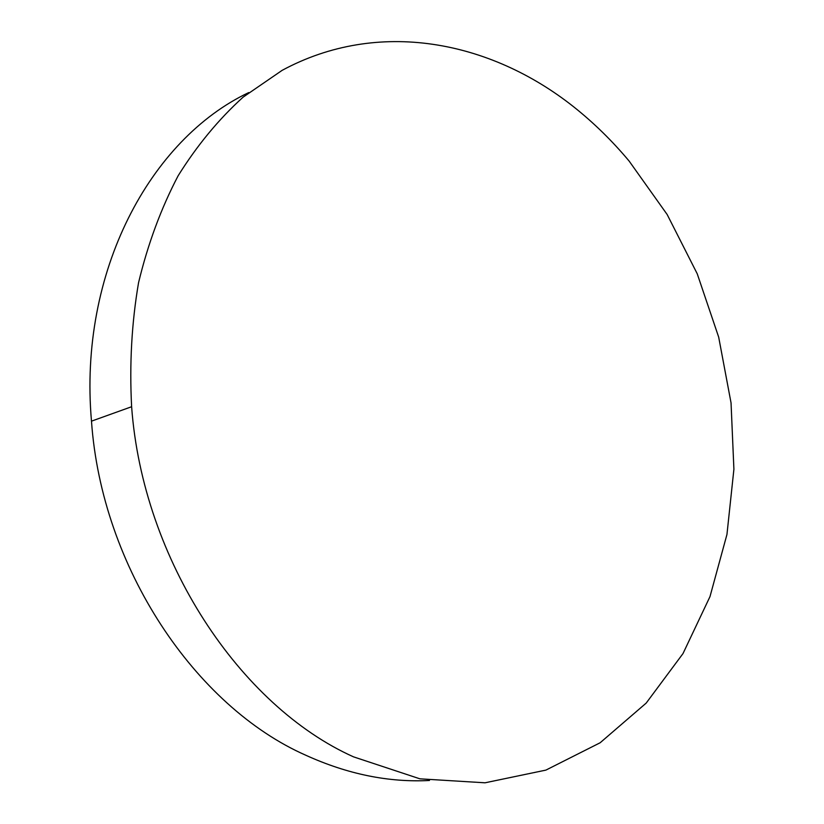 <?xml version="1.0" encoding="UTF-8"?>
<svg xmlns="http://www.w3.org/2000/svg" width="824" height="824" viewBox="0 0 824 824"><rect width="100%" height="100%" fill="white"/><g stroke="black" fill="none" stroke-linecap="round" stroke-linejoin="round"><path stroke-width="1.24" d="M573.679 106.821C593.764 122.797 612.242 140.883 629.124 161.061L667.162 214.518L697.228 273.774L718.683 337.129L731.043 402.864L733.906 469.247L726.953 534.467L709.989 596.607L682.993 653.576L646.191 703.088L600.14 742.764L545.879 770.11L485.037 782.8L419.921 778.824L353.558 756.865C240.042 705.993 142.768 560.083 131.624 406.726C129.389 364.053 131.706 322.699 138.566 282.642C147.898 243.925 161.092 208.297 178.138 175.759C197.09 145.395 218.751 119.181 243.111 97.15L282.148 70.339C378.226 18.447 490.084 40.572 573.679 106.821M429.469 780.483C388.763 782.604 347.543 774.199 305.807 755.248C195.237 706.456 101.671 567.54 91.485 421.157C78.342 271.714 150.483 139.06 248.755 92.566M131.624 406.726L91.485 421.157"/></g></svg>
